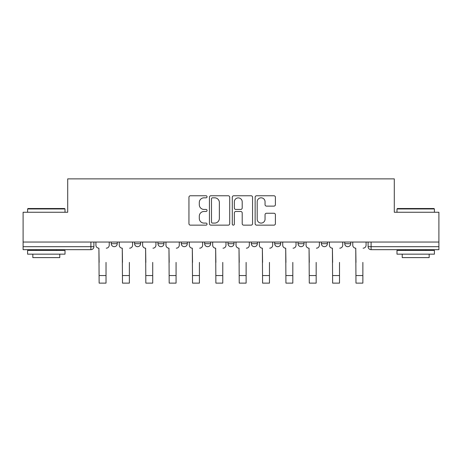 <?xml version="1.0" encoding="UTF-8"?>
<svg xmlns="http://www.w3.org/2000/svg" width="462" height="462" viewBox="0 0 462 462"><rect width="100%" height="100%" fill="white"/><g stroke="black" fill="none" stroke-linecap="round" stroke-linejoin="round"><path stroke-width="0.69" d="M207.051 196.795A1.028 1.028 0 0 0 206.023 195.767L190.413 195.767A1.467 1.467 0 0 0 188.946 197.234L188.946 223.677A1.467 1.467 0 0 0 190.413 225.15L206.023 225.15A1.028 1.028 0 0 0 207.051 224.122A1.028 1.028 0 0 0 206.023 223.094L204.002 223.094A4.701 4.701 0 0 1 199.301 218.393L199.301 216.187A4.701 4.701 0 0 1 204.002 211.486L206.023 211.486A1.028 1.028 0 0 0 207.051 210.458A1.028 1.028 0 0 0 206.023 209.43L204.002 209.43A4.701 4.701 0 0 1 199.301 204.73L199.301 202.523A4.701 4.701 0 0 1 204.002 197.823L206.023 197.823A1.028 1.028 0 0 0 207.051 196.795M298.054 242.036L298.054 243.688L304.042 243.688A2.991 2.991 0 0 1 301.051 246.679A2.991 2.991 0 0 1 298.054 243.688L298.054 242.036M251.357 242.036L251.357 243.688L257.346 243.688A2.991 2.991 0 0 1 254.348 246.679A2.991 2.991 0 0 1 251.357 243.688L251.357 242.036M228.009 242.036L228.009 243.688L233.991 243.688A2.991 2.991 0 0 1 231 246.679A2.991 2.991 0 0 1 228.009 243.688L228.009 242.036M181.306 242.036L181.306 243.688L187.295 243.688A2.991 2.991 0 0 1 184.303 246.679A2.991 2.991 0 0 1 181.306 243.688L181.306 242.036M273.937 206.121A1.467 1.467 0 0 0 275.404 204.654L275.404 197.234A1.467 1.467 0 0 0 273.937 195.767L256.601 195.767A1.467 1.467 0 0 0 255.134 197.234L255.134 223.677A1.467 1.467 0 0 0 256.601 225.15L273.937 225.15A1.467 1.467 0 0 0 275.404 223.677L275.404 214.72A1.467 1.467 0 0 0 273.937 213.248L266.516 213.248A1.467 1.467 0 0 0 265.049 214.72L265.049 219.161A3.933 3.933 0 0 1 261.117 223.094A3.933 3.933 0 0 1 257.19 219.161L257.19 201.75A3.933 3.933 0 0 1 261.117 197.823A3.933 3.933 0 0 1 265.049 201.75L265.049 204.654A1.467 1.467 0 0 0 266.516 206.121L273.937 206.121M23.1 242.036L23.1 212.254L67.706 212.254L67.706 178.875L394.294 178.875L394.294 212.254L438.9 212.254L438.9 242.036L23.1 242.036L23.1 246.679L93.896 246.679L93.896 242.036L93.896 246.679A2.991 2.991 0 0 1 90.904 249.671L23.1 249.671L23.1 246.679M229.712 197.234A1.467 1.467 0 0 0 228.245 195.767L210.909 195.767A1.467 1.467 0 0 0 209.442 197.234L209.442 223.677A1.467 1.467 0 0 0 210.909 225.15L228.245 225.15A1.467 1.467 0 0 0 229.712 223.677L229.712 197.234M233.755 195.767L251.091 195.767A1.467 1.467 0 0 1 252.558 197.234L252.558 223.677A1.467 1.467 0 0 1 251.091 225.15L243.67 225.15A1.467 1.467 0 0 1 242.203 223.677L242.203 212.953A1.467 1.467 0 0 0 240.731 211.486L235.811 211.486A1.467 1.467 0 0 0 234.344 212.953L234.344 224.122A1.028 1.028 0 0 1 233.316 225.15A1.028 1.028 0 0 1 232.288 224.122L232.288 197.234A1.467 1.467 0 0 1 233.755 195.767M368.104 242.036L368.104 246.679L438.9 246.679L438.9 249.671L371.096 249.671A2.991 2.991 0 0 1 368.104 246.679M438.9 242.036L438.9 246.679M350.739 242.036L350.739 243.688A2.991 2.991 0 0 1 347.747 246.679A2.991 2.991 0 0 1 344.756 243.688L350.739 243.688M344.756 242.036L344.756 243.688M327.391 242.036L327.391 243.688A2.991 2.991 0 0 1 324.399 246.679A2.991 2.991 0 0 1 321.402 243.688L327.391 243.688L327.391 242.036M321.402 242.036L321.402 243.688M304.042 242.036L304.042 243.688M280.694 242.036L280.694 243.688A2.991 2.991 0 0 1 277.697 246.679A2.991 2.991 0 0 1 274.705 243.688L280.694 243.688L280.694 242.036M274.705 242.036L274.705 243.688M257.346 242.036L257.346 243.688L257.346 242.036M233.991 243.688L233.991 242.036L233.991 243.688A2.991 2.991 0 0 1 231 246.679M210.643 242.036L210.643 243.688A2.991 2.991 0 0 1 207.652 246.679A2.991 2.991 0 0 1 204.654 243.688A2.991 2.991 0 0 0 207.652 246.679A2.991 2.991 0 0 0 210.643 243.688L210.643 242.036M204.654 242.036L204.654 243.688L210.643 243.688M187.295 242.036L187.295 243.688M163.946 242.036L163.946 243.688A2.991 2.991 0 0 1 160.949 246.679A2.991 2.991 0 0 1 157.958 243.688A2.991 2.991 0 0 0 160.949 246.679A2.991 2.991 0 0 0 163.946 243.688L157.958 243.688L157.958 242.036M134.609 242.036L134.609 243.688L140.598 243.688L140.598 242.036L140.598 243.688A2.991 2.991 0 0 1 137.601 246.679A2.991 2.991 0 0 1 134.609 243.688A2.991 2.991 0 0 0 137.601 246.679M111.261 242.036L111.261 243.688L117.244 243.688L117.244 242.036L117.244 243.688A2.991 2.991 0 0 1 114.253 246.679A2.991 2.991 0 0 1 111.261 243.688A2.991 2.991 0 0 0 114.253 246.679M90.904 242.036L90.904 249.671A2.991 2.991 0 0 0 93.896 246.679M212.526 197.823A1.028 1.028 0 0 0 211.498 198.851L211.498 222.066A1.028 1.028 0 0 0 212.526 223.094L214.657 223.094A4.701 4.701 0 0 0 219.358 218.393L219.358 202.523A4.701 4.701 0 0 0 214.657 197.823L212.526 197.823M242.203 201.825A3.933 3.933 0 0 0 238.271 197.898A3.933 3.933 0 0 0 234.344 201.825L234.344 207.958A1.467 1.467 0 0 0 235.811 209.43L240.731 209.43A1.467 1.467 0 0 0 242.203 207.958L242.203 201.825M95.917 245.183L95.917 242.036L95.917 245.183A2.991 2.991 0 0 0 98.908 248.175L99.134 262.393M98.908 248.175L99.134 283.125L106.023 283.125L106.023 262.393M109.24 245.183L109.24 242.036L109.24 245.183A2.991 2.991 0 0 1 106.243 248.175M106.023 283.125L99.134 283.125M119.265 245.183L119.265 242.036L119.265 245.183A2.991 2.991 0 0 0 122.263 248.175L122.488 262.393M122.263 248.175L122.488 283.125L129.372 283.125L129.372 262.393M132.588 245.183L132.588 242.036L132.588 245.183A2.991 2.991 0 0 1 129.597 248.175M142.614 245.183L142.614 242.036L142.614 245.183A2.991 2.991 0 0 0 145.611 248.175L145.836 262.393M145.611 248.175L145.836 283.125L152.72 283.125L152.72 262.393M155.937 245.183L155.937 242.036L155.937 245.183A2.991 2.991 0 0 1 152.945 248.175M129.372 283.125L122.488 283.125M152.72 283.125L145.836 283.125M27.593 208.963L28.038 208.512L64.559 208.512L65.009 208.963L27.593 208.963L27.593 212.254M65.009 254.164L27.593 254.164L27.593 250.421L65.009 250.421L65.009 254.164M59.771 254.164L59.771 257.605L32.831 257.605L32.831 254.164M396.991 208.963L397.441 208.512L433.962 208.512L434.407 208.963L396.991 208.963L396.991 212.254M434.407 254.164L396.991 254.164L396.991 250.421L434.407 250.421L434.407 254.164M429.169 254.164L429.169 257.605L402.229 257.605L402.229 254.164M165.968 245.183L165.968 242.036L165.968 245.183A2.991 2.991 0 0 0 168.959 248.175L169.184 262.393M168.959 248.175L169.184 283.125L176.068 283.125L176.068 262.393M179.285 245.183L179.285 242.036L179.285 245.183A2.991 2.991 0 0 1 176.293 248.175M189.316 245.183L189.316 242.036L189.316 245.183A2.991 2.991 0 0 0 192.308 248.175L192.533 262.393M192.308 248.175L192.533 283.125L199.417 283.125L199.417 262.393M202.639 245.183L202.639 242.036L202.639 245.183A2.991 2.991 0 0 1 199.642 248.175M212.664 245.183L212.664 242.036L212.664 245.183A2.991 2.991 0 0 0 215.656 248.175L215.881 262.393M215.656 248.175L215.881 283.125L222.771 283.125L222.771 262.393M225.987 245.183L225.987 242.036L225.987 245.183A2.991 2.991 0 0 1 222.99 248.175M176.068 283.125L169.184 283.125M199.417 283.125L192.533 283.125M222.771 283.125L215.881 283.125M236.013 245.183L236.013 242.036L236.013 245.183A2.991 2.991 0 0 0 239.01 248.175L239.229 262.393M239.01 248.175L239.229 283.125L246.119 283.125L246.119 262.393M249.336 245.183L249.336 242.036L249.336 245.183A2.991 2.991 0 0 1 246.344 248.175M246.119 283.125L239.229 283.125M259.361 245.183L259.361 242.036L259.361 245.183A2.991 2.991 0 0 0 262.358 248.175L262.583 262.393M262.358 248.175L262.583 283.125L269.467 283.125L269.467 262.393M272.684 245.183L272.684 242.036L272.684 245.183A2.991 2.991 0 0 1 269.692 248.175M269.467 283.125L262.583 283.125M282.715 245.183L282.715 242.036L282.715 245.183A2.991 2.991 0 0 0 285.707 248.175L285.932 262.393M285.707 248.175L285.932 283.125L292.816 283.125L292.816 262.393M296.032 245.183L296.032 242.036L296.032 245.183A2.991 2.991 0 0 1 293.041 248.175M292.816 283.125L285.932 283.125M306.063 245.183L306.063 242.036L306.063 245.183A2.991 2.991 0 0 0 309.055 248.175L309.28 262.393M309.055 248.175L309.28 283.125L316.164 283.125L316.164 262.393M319.386 245.183L319.386 242.036L319.386 245.183A2.991 2.991 0 0 1 316.389 248.175M316.164 283.125L309.28 283.125M329.412 245.183L329.412 242.036L329.412 245.183A2.991 2.991 0 0 0 332.403 248.175L332.628 262.393M332.403 248.175L332.628 283.125L339.512 283.125L339.512 262.393M342.735 245.183L342.735 242.036L342.735 245.183A2.991 2.991 0 0 1 339.737 248.175M339.512 283.125L332.628 283.125M352.76 245.183L352.76 242.036L352.76 245.183A2.991 2.991 0 0 0 355.757 248.175L355.977 262.393M355.757 248.175L355.977 283.125L362.866 283.125L362.866 262.393M366.083 245.183L366.083 242.036L366.083 245.183A2.991 2.991 0 0 1 363.092 248.175M362.866 283.125L355.977 283.125M371.096 242.036L371.096 249.671M106.023 275.566L99.134 275.566M129.372 275.566L122.488 275.566M152.72 275.566L145.836 275.566M176.068 275.566L169.184 275.566M199.417 275.566L192.533 275.566M222.771 275.566L215.881 275.566M246.119 275.566L239.229 275.566M269.467 275.566L262.583 275.566M292.816 275.566L285.932 275.566M316.164 275.566L309.28 275.566M339.512 275.566L332.628 275.566M362.866 275.566L355.977 275.566M65.009 212.254L65.009 208.963M56.48 250.421L56.48 249.671M36.123 250.421L36.123 249.671M434.407 212.254L434.407 208.963M425.877 250.421L425.877 249.671M405.521 250.421L405.521 249.671"/></g></svg>
